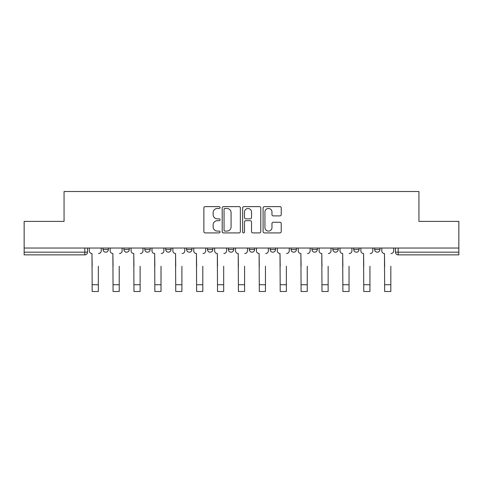 <?xml version="1.0" encoding="UTF-8"?>
<svg xmlns="http://www.w3.org/2000/svg" width="483" height="483" viewBox="0 0 483 483"><rect width="100%" height="100%" fill="white"/><g stroke="black" fill="none" stroke-linecap="round" stroke-linejoin="round"><path stroke-width="0.72" d="M220.073 207.545A0.918 0.918 0 0 0 219.155 206.627L205.184 206.627A1.316 1.316 0 0 0 203.874 207.944L203.874 231.605A1.316 1.316 0 0 0 205.184 232.915L219.155 232.915A0.918 0.918 0 0 0 220.073 231.997A0.918 0.918 0 0 0 219.155 231.079L217.344 231.079A4.208 4.208 0 0 1 213.142 226.871L213.142 224.897A4.208 4.208 0 0 1 217.344 220.695L219.155 220.695A0.918 0.918 0 0 0 220.073 219.771A0.918 0.918 0 0 0 219.155 218.853L217.344 218.853A4.208 4.208 0 0 1 213.142 214.645L213.142 212.671A4.208 4.208 0 0 1 217.344 208.469L219.155 208.469A0.918 0.918 0 0 0 220.073 207.545M332.835 248.027L332.835 249.5L338.191 249.5A2.681 2.681 0 0 1 335.51 252.18A2.681 2.681 0 0 1 332.835 249.5L332.835 248.027M270.16 248.027L270.16 249.5L275.515 249.5A2.681 2.681 0 0 1 272.835 252.18A2.681 2.681 0 0 1 270.16 249.5L270.16 248.027M228.374 248.027L228.374 249.5L233.73 249.5A2.681 2.681 0 0 1 231.055 252.18A2.681 2.681 0 0 1 228.374 249.5L228.374 248.027M207.485 248.027L207.485 249.5L212.84 249.5A2.681 2.681 0 0 1 210.165 252.18A2.681 2.681 0 0 1 207.485 249.5L207.485 248.027M165.699 248.027L165.699 249.5L171.06 249.5A2.681 2.681 0 0 1 168.38 252.18A2.681 2.681 0 0 1 165.699 249.5L165.699 248.027M279.917 215.895A1.316 1.316 0 0 0 281.233 214.579L281.233 207.944A1.316 1.316 0 0 0 279.917 206.627L264.406 206.627A1.316 1.316 0 0 0 263.09 207.944L263.09 231.605A1.316 1.316 0 0 0 264.406 232.915L279.917 232.915A1.316 1.316 0 0 0 281.233 231.605L281.233 223.587A1.316 1.316 0 0 0 279.917 222.271L273.275 222.271A1.316 1.316 0 0 0 271.965 223.587L271.965 227.559A3.514 3.514 0 0 1 268.445 231.079A3.514 3.514 0 0 1 264.932 227.559L264.932 211.983A3.514 3.514 0 0 1 268.445 208.469A3.514 3.514 0 0 1 271.965 211.983L271.965 214.579A1.316 1.316 0 0 0 273.275 215.895L279.917 215.895M24.15 248.027L24.15 221.377L64.058 221.377L64.058 191.516L418.942 191.516L418.942 221.377L458.85 221.377L458.85 248.027L24.15 248.027L24.15 252.18L87.495 252.18L87.495 248.027L87.495 252.18A2.681 2.681 0 0 1 84.815 254.861L24.15 254.861L24.15 252.18M240.347 207.944A1.316 1.316 0 0 0 239.037 206.627L223.526 206.627A1.316 1.316 0 0 0 222.21 207.944L222.21 231.605A1.316 1.316 0 0 0 223.526 232.915L239.037 232.915A1.316 1.316 0 0 0 240.347 231.605L240.347 207.944M243.963 206.627L259.474 206.627A1.316 1.316 0 0 1 260.79 207.944L260.79 231.605A1.316 1.316 0 0 1 259.474 232.915L252.838 232.915A1.316 1.316 0 0 1 251.522 231.605L251.522 222.005A1.316 1.316 0 0 0 250.206 220.695L245.805 220.695A1.316 1.316 0 0 0 244.489 222.005L244.489 231.997A0.918 0.918 0 0 1 243.571 232.915A0.918 0.918 0 0 1 242.653 231.997L242.653 207.944A1.316 1.316 0 0 1 243.963 206.627M395.505 248.027L395.505 252.18L458.85 252.18L458.85 254.861L398.185 254.861A2.681 2.681 0 0 1 395.505 252.18M458.85 248.027L458.85 252.18M379.97 248.027L379.97 249.5A2.681 2.681 0 0 1 377.295 252.18A2.681 2.681 0 0 1 374.615 249.5A2.681 2.681 0 0 0 377.295 252.18M374.615 248.027L374.615 249.5L379.97 249.5M359.08 248.027L359.08 249.5A2.681 2.681 0 0 1 356.4 252.18A2.681 2.681 0 0 1 353.725 249.5A2.681 2.681 0 0 0 356.4 252.18M353.725 248.027L353.725 249.5L359.08 249.5M338.191 248.027L338.191 249.5A2.681 2.681 0 0 1 335.51 252.18M317.301 248.027L317.301 249.5A2.681 2.681 0 0 1 314.62 252.18A2.681 2.681 0 0 1 311.94 249.5L317.301 249.5M311.94 248.027L311.94 249.5M296.405 248.027L296.405 249.5A2.681 2.681 0 0 1 293.73 252.18A2.681 2.681 0 0 1 291.05 249.5L296.405 249.5L296.405 248.027M291.05 248.027L291.05 249.5M275.515 248.027L275.515 249.5M254.626 248.027L254.626 249.5A2.681 2.681 0 0 1 251.945 252.18A2.681 2.681 0 0 1 249.27 249.5L254.626 249.5L254.626 248.027M249.27 248.027L249.27 249.5M233.73 248.027L233.73 249.5L233.73 248.027M212.84 249.5L212.84 248.027L212.84 249.5A2.681 2.681 0 0 1 210.165 252.18M191.95 248.027L191.95 249.5A2.681 2.681 0 0 1 189.27 252.18A2.681 2.681 0 0 1 186.595 249.5A2.681 2.681 0 0 0 189.27 252.18A2.681 2.681 0 0 0 191.95 249.5L191.95 248.027M186.595 248.027L186.595 249.5L191.95 249.5M171.06 248.027L171.06 249.5M150.165 248.027L150.165 249.5A2.681 2.681 0 0 1 147.49 252.18A2.681 2.681 0 0 1 144.809 249.5A2.681 2.681 0 0 0 147.49 252.18A2.681 2.681 0 0 0 150.165 249.5L144.809 249.5L144.809 248.027M123.92 248.027L123.92 249.5L129.275 249.5L129.275 248.027L129.275 249.5A2.681 2.681 0 0 1 126.6 252.18A2.681 2.681 0 0 1 123.92 249.5A2.681 2.681 0 0 0 126.6 252.18M103.03 248.027L103.03 249.5L108.385 249.5L108.385 248.027L108.385 249.5A2.681 2.681 0 0 1 105.705 252.18A2.681 2.681 0 0 1 103.03 249.5A2.681 2.681 0 0 0 105.705 252.18M224.969 208.469A0.918 0.918 0 0 0 224.052 209.387L224.052 230.156A0.918 0.918 0 0 0 224.969 231.079L226.877 231.079A4.208 4.208 0 0 0 231.085 226.871L231.085 212.671A4.208 4.208 0 0 0 226.877 208.469L224.969 208.469M251.522 212.049A3.514 3.514 0 0 0 248.008 208.535A3.514 3.514 0 0 0 244.489 212.049L244.489 217.537A1.316 1.316 0 0 0 245.805 218.853L250.206 218.853A1.316 1.316 0 0 0 251.522 217.537L251.522 212.049M89.301 250.84L89.301 248.027L89.301 250.84A2.681 2.681 0 0 0 91.981 253.521L92.181 266.242M91.981 253.521L92.181 291.484L98.339 291.484L98.339 266.242M101.219 250.84L101.219 248.027L101.219 250.84A2.681 2.681 0 0 1 98.544 253.521M110.19 250.84L110.19 248.027L110.19 250.84A2.681 2.681 0 0 0 112.871 253.521L113.07 266.242M112.871 253.521L113.07 291.484L119.235 291.484L119.235 266.242M122.114 250.84L122.114 248.027L122.114 250.84A2.681 2.681 0 0 1 119.434 253.521M131.086 250.84L131.086 248.027L131.086 250.84A2.681 2.681 0 0 0 133.761 253.521L133.966 266.242M133.761 253.521L133.966 291.484L140.124 291.484L140.124 266.242M143.004 250.84L143.004 248.027L143.004 250.84A2.681 2.681 0 0 1 140.324 253.521M119.235 291.484L113.07 291.484M140.124 291.484L133.966 291.484M151.976 250.84L151.976 248.027L151.976 250.84A2.681 2.681 0 0 0 154.657 253.521L154.856 266.242M154.657 253.521L154.856 291.484L161.014 291.484L161.014 266.242M163.894 250.84L163.894 248.027L163.894 250.84A2.681 2.681 0 0 1 161.213 253.521M172.866 250.84L172.866 248.027L172.866 250.84A2.681 2.681 0 0 0 175.546 253.521L175.746 266.242M175.546 253.521L175.746 291.484L181.904 291.484L181.904 266.242M184.784 250.84L184.784 248.027L184.784 250.84A2.681 2.681 0 0 1 182.109 253.521M193.755 250.84L193.755 248.027L193.755 250.84A2.681 2.681 0 0 0 196.436 253.521L196.635 266.242M196.436 253.521L196.635 291.484L202.8 291.484L202.8 266.242M205.68 250.84L205.68 248.027L205.68 250.84A2.681 2.681 0 0 1 202.999 253.521M161.014 291.484L154.856 291.484M181.904 291.484L175.746 291.484M202.8 291.484L196.635 291.484M214.651 250.84L214.651 248.027L214.651 250.84A2.681 2.681 0 0 0 217.326 253.521L217.531 266.242M217.326 253.521L217.531 291.484L223.689 291.484L223.689 266.242M226.569 250.84L226.569 248.027L226.569 250.84A2.681 2.681 0 0 1 223.889 253.521M223.689 291.484L217.531 291.484M235.541 250.84L235.541 248.027L235.541 250.84A2.681 2.681 0 0 0 238.222 253.521L238.421 266.242M238.222 253.521L238.421 291.484L244.579 291.484L244.579 266.242M247.459 250.84L247.459 248.027L247.459 250.84A2.681 2.681 0 0 1 244.778 253.521M244.579 291.484L238.421 291.484M256.431 250.84L256.431 248.027L256.431 250.84A2.681 2.681 0 0 0 259.111 253.521L259.311 266.242M259.111 253.521L259.311 291.484L265.469 291.484L265.469 266.242M268.349 250.84L268.349 248.027L268.349 250.84A2.681 2.681 0 0 1 265.674 253.521M265.469 291.484L259.311 291.484M277.32 250.84L277.32 248.027L277.32 250.84A2.681 2.681 0 0 0 280.001 253.521L280.2 266.242M280.001 253.521L280.2 291.484L286.365 291.484L286.365 266.242M289.245 250.84L289.245 248.027L289.245 250.84A2.681 2.681 0 0 1 286.564 253.521M286.365 291.484L280.2 291.484M298.216 250.84L298.216 248.027L298.216 250.84A2.681 2.681 0 0 0 300.891 253.521L301.096 266.242M300.891 253.521L301.096 291.484L307.254 291.484L307.254 266.242M310.134 250.84L310.134 248.027L310.134 250.84A2.681 2.681 0 0 1 307.454 253.521M307.254 291.484L301.096 291.484M319.106 250.84L319.106 248.027L319.106 250.84A2.681 2.681 0 0 0 321.787 253.521L321.986 266.242M321.787 253.521L321.986 291.484L328.144 291.484L328.144 266.242M331.024 250.84L331.024 248.027L331.024 250.84A2.681 2.681 0 0 1 328.343 253.521M328.144 291.484L321.986 291.484M339.996 250.84L339.996 248.027L339.996 250.84A2.681 2.681 0 0 0 342.676 253.521L342.876 266.242M342.676 253.521L342.876 291.484L349.034 291.484L349.034 266.242M351.914 250.84L351.914 248.027L351.914 250.84A2.681 2.681 0 0 1 349.239 253.521M349.034 291.484L342.876 291.484M360.886 250.84L360.886 248.027L360.886 250.84A2.681 2.681 0 0 0 363.566 253.521L363.765 266.242M363.566 253.521L363.765 291.484L369.93 291.484L369.93 266.242M372.81 250.84L372.81 248.027L372.81 250.84A2.681 2.681 0 0 1 370.129 253.521M369.93 291.484L363.765 291.484M381.781 250.84L381.781 248.027L381.781 250.84A2.681 2.681 0 0 0 384.456 253.521L384.661 266.242M384.456 253.521L384.661 291.484L390.819 291.484L390.819 266.242M393.699 250.84L393.699 248.027L393.699 250.84A2.681 2.681 0 0 1 391.019 253.521M390.819 291.484L384.661 291.484M84.815 248.027L84.815 254.861M398.185 248.027L398.185 254.861M98.339 284.722L92.181 284.722M119.235 284.722L113.07 284.722M140.124 284.722L133.966 284.722M161.014 284.722L154.856 284.722M181.904 284.722L175.746 284.722M202.8 284.722L196.635 284.722M223.689 284.722L217.531 284.722M244.579 284.722L238.421 284.722M265.469 284.722L259.311 284.722M286.365 284.722L280.2 284.722M307.254 284.722L301.096 284.722M328.144 284.722L321.986 284.722M349.034 284.722L342.876 284.722M369.93 284.722L363.765 284.722M390.819 284.722L384.661 284.722"/></g></svg>
